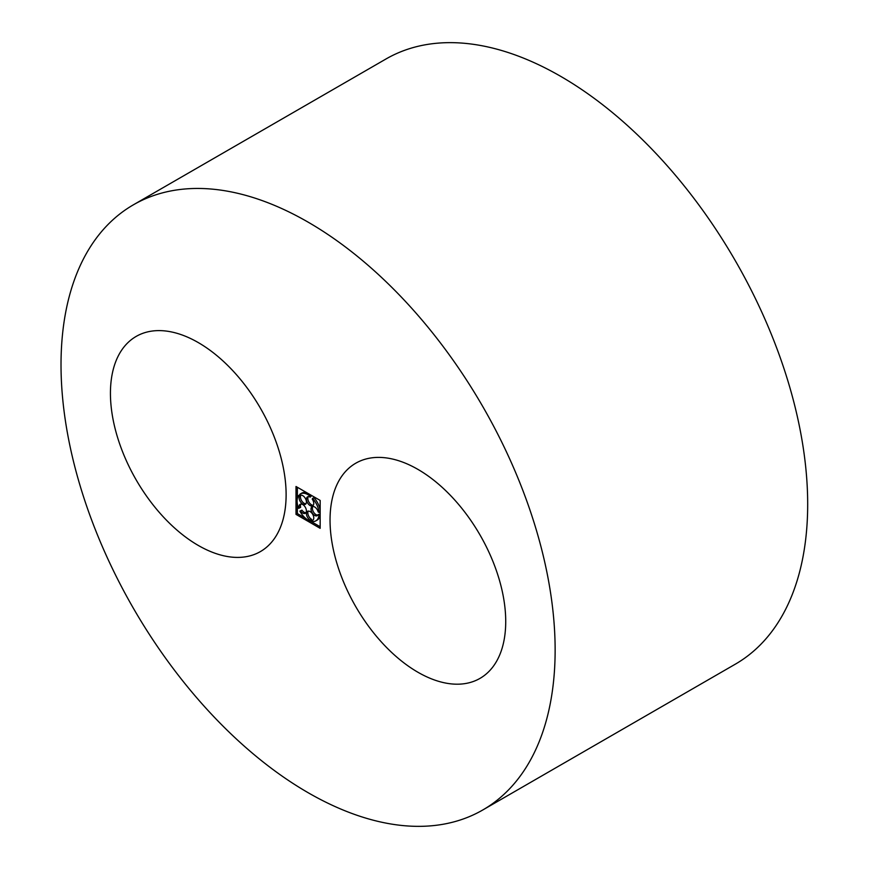 <?xml version="1.0" encoding="UTF-8"?>
<svg xmlns="http://www.w3.org/2000/svg" width="869" height="869" viewBox="0 0 869 869"><rect width="100%" height="100%" fill="white"/><g stroke="black" fill="none" stroke-linecap="round" stroke-linejoin="round"><path stroke-width="1.3" d="M198.273 545.439A124.224 71.725 -120 0 0 260.385 551.598A124.224 71.725 -120 0 0 260.385 408.148A124.224 71.725 -120 0 0 136.161 336.422A124.224 71.725 -120 0 0 117.119 435.966A124.224 71.725 -120 0 0 198.273 545.439M308.082 792.68A349.392 201.717 -120 0 0 482.773 809.984A349.392 201.717 -120 0 0 482.773 406.54A349.392 201.717 -120 0 0 133.381 204.823A349.392 201.717 -120 0 0 79.829 484.793A349.392 201.717 -120 0 0 308.082 792.68M482.773 809.984L735.315 664.177A349.392 201.717 -120 0 0 735.326 260.733A349.392 201.717 -120 0 0 385.934 59.016L133.381 204.823M417.88 672.226A124.224 71.725 -120 0 0 479.992 678.385A124.224 71.725 -120 0 0 479.992 534.935A124.224 71.725 -120 0 0 355.769 463.21A124.224 71.725 -120 0 0 336.727 562.754A124.224 71.725 -120 0 0 417.88 672.226M320.161 528.319L320.161 500.425L296.003 486.488L296.003 514.372L320.161 528.319M297.372 504.042L297.372 513.579L296.003 514.372M297.372 487.27L297.372 498.404M297.372 513.579L305.638 518.358M310.429 521.128L320.161 526.733M310.407 496.362L310.146 497.133L311.775 495.591L310.407 496.362A15.533 8.962 -120 0 0 300.316 493.95A15.533 8.962 -120 0 0 299.881 494.233L300.565 495.2A5.181 2.987 -120 0 1 305.519 498.697A5.181 2.987 -120 0 1 305.334 504.335A5.181 2.987 -120 0 1 300.826 502.336A5.181 2.987 -120 0 1 299.273 496.503L298.588 495.536A15.533 8.962 -120 0 0 298.588 508.322L300.652 507.344A5.181 2.987 -120 0 1 300.935 504.074M308.299 496.623A5.181 2.987 -120 0 0 308.897 502.043A5.181 2.987 -120 0 0 313.296 505.269M320.161 509.973A15.533 8.962 -120 0 0 313.872 497.557L312.232 499.132A5.181 2.987 -120 0 1 312.699 505.823A5.181 2.987 -120 0 1 307.528 502.836A5.181 2.987 -120 0 1 307.528 496.862A5.181 2.987 -120 0 1 310.146 497.133M312.862 506.486A5.181 2.987 -120 0 0 313.448 511.906A5.181 2.987 -120 0 0 317.848 515.132M320.161 514.057L318.163 514.491L318.999 514.98A15.533 8.962 -120 0 1 315.838 520.846L317.218 520.064A15.533 8.962 -120 0 0 320.161 515.61M308.299 511.091A5.181 2.987 -120 0 0 308.332 515.339A5.181 2.987 -120 0 0 311.526 519.271L310.146 520.064L310.407 521.139A15.533 8.962 -120 0 1 299.881 511.113L300.565 510.939A5.181 2.987 -120 0 0 305.334 513.275A5.181 2.987 -120 0 0 305.334 507.3A5.181 2.987 -120 0 0 300.163 504.313A5.181 2.987 -120 0 0 299.273 508.137M310.407 521.139L311.786 520.346L311.526 519.271M305.931 512.721A5.181 2.987 -120 0 1 301.945 510.146L299.881 511.113M305.931 503.781A5.181 2.987 -120 0 1 301.793 500.978A5.181 2.987 -120 0 1 300.652 495.71L299.968 494.743L298.588 495.536M307.007 492.842A15.533 8.962 -120 0 0 301.684 493.157L300.316 493.95M300.652 495.71L299.273 496.503M301.945 510.146L300.565 510.939M313.09 519.988L312.232 520.477A5.181 2.987 -120 0 0 312.699 520.292A5.181 2.987 -120 0 0 312.699 514.318A5.181 2.987 -120 0 0 307.528 511.33A5.181 2.987 -120 0 0 306.735 515.502A5.181 2.987 -120 0 0 310.146 520.064M312.232 520.477L312.503 521.563A15.533 8.962 -120 0 0 315.838 520.846M320.161 514.318L318.999 514.98M320.161 511.776L318.999 512.438L318.163 511.95A5.181 2.987 -120 0 0 312.08 506.725A5.181 2.987 -120 0 0 312.08 512.699A5.181 2.987 -120 0 0 317.25 515.686A5.181 2.987 -120 0 0 318.163 514.491M318.999 512.438A15.533 8.962 -120 0 0 312.503 498.35"/></g></svg>
